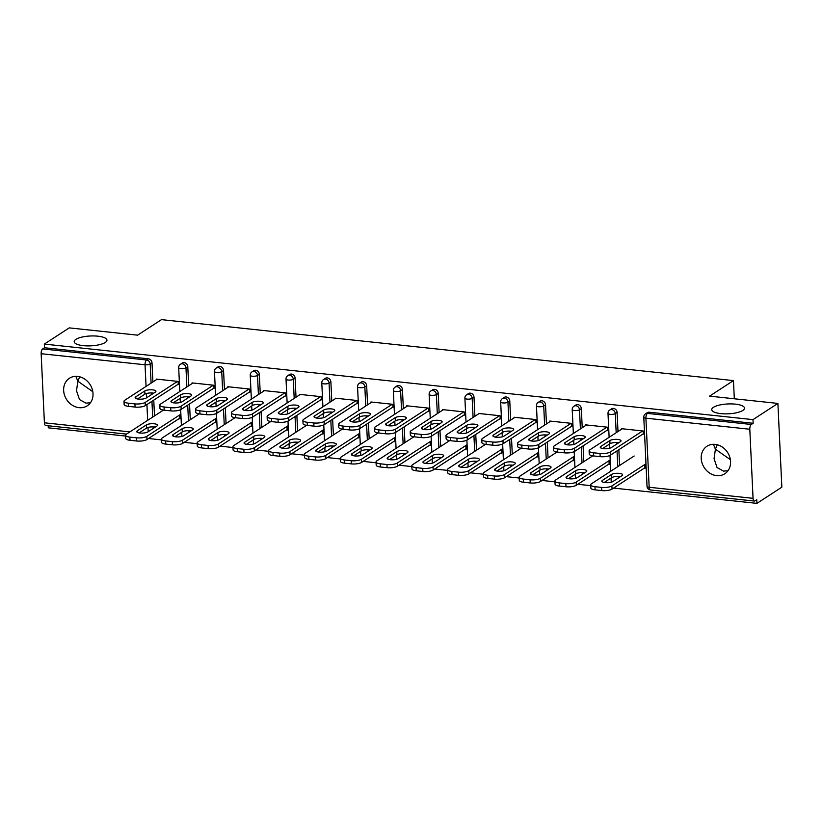 <?xml version="1.0" encoding="UTF-8"?>
<svg xmlns="http://www.w3.org/2000/svg" width="823" height="823" viewBox="0 0 823 823"><rect width="100%" height="100%" fill="white"/><g stroke="black" fill="none" stroke-linecap="round" stroke-linejoin="round"><path stroke-width="1.23" d="M728.005 470.725L723.561 471.116L717.049 467.536L714.055 458.668L715.424 449.193L713.387 444.307M713.448 407.323A16.398 4.928 -2.7 0 0 711.751 409.659A16.398 4.928 -2.7 0 0 724.507 413.856A16.398 4.928 -2.7 0 0 742.809 410.451A16.398 4.928 -2.7 0 0 744.517 408.115A16.398 4.928 -2.7 0 0 731.76 403.918A16.398 4.928 -2.7 0 0 713.448 407.323M90.448 402.756L86.004 403.147L79.492 399.577L76.498 390.699L77.876 381.224L75.829 376.337M75.901 339.354A16.398 4.928 -2.7 0 0 74.193 341.689A16.398 4.928 -2.7 0 0 86.95 345.886A16.398 4.928 -2.7 0 0 105.251 342.481A16.398 4.928 -2.7 0 0 106.959 340.146A16.398 4.928 -2.7 0 0 94.203 335.949A16.398 4.928 -2.7 0 0 75.901 339.354M79.059 407.663A16.398 13.909 -123 0 0 87.269 405.79A16.398 13.909 -123 0 0 92.125 388.888A16.398 13.909 -123 0 0 77.588 376.409A16.398 13.909 -123 0 0 69.389 378.282A16.398 13.909 -123 0 0 64.533 395.184A16.398 13.909 -123 0 0 79.059 407.663M716.617 475.632A16.398 13.909 -123 0 0 724.826 473.75A16.398 13.909 -123 0 0 729.682 456.847A16.398 13.909 -123 0 0 715.146 444.379A16.398 13.909 -123 0 0 706.947 446.251A16.398 13.909 -123 0 0 702.091 463.154A16.398 13.909 -123 0 0 716.617 475.632M126.485 434.112L45.707 425.501A3.848 1.677 -83.9 0 1 44.411 422.796L41.15 353.705A3.848 1.677 -83.9 0 1 42.683 348.931L44.504 347.748L44.329 344.086L69.245 327.883L137.595 335.167L161.483 319.633L733.458 380.607L709.56 396.141L777.9 403.424L781.85 487.165L756.934 503.367L756.759 499.705L754.938 500.888A3.848 1.677 96.1 0 1 754.362 501.053L650.468 489.973A3.848 1.677 96.1 0 1 649.172 487.267L753.055 498.337A3.848 1.677 96.1 0 0 754.362 501.053M48.187 425.769L48.279 427.826L125.641 436.067M148.51 438.505L161.421 439.883M184.29 442.321L197.191 443.7M220.07 446.138L232.971 447.517M255.84 449.955L268.751 451.323M291.62 453.761L304.52 455.14M327.4 457.578L340.3 458.956M363.169 461.394L376.08 462.773M398.949 465.211L411.86 466.579M434.729 469.017L447.63 470.396M470.499 472.834L483.41 474.213M506.279 476.651L519.19 478.019M542.059 480.457L554.959 481.836M577.828 484.274L590.739 485.652M613.608 488.09L756.934 503.367M734.311 398.785L733.458 380.607M749.804 429.246L645.911 418.177A3.848 1.677 96.1 0 1 647.444 413.403A3.848 3.261 -123 0 0 645.52 413.835L647.341 412.652A3.848 3.261 57 0 1 649.265 412.22L647.444 413.403L751.337 424.473A3.848 1.677 96.1 0 0 749.804 429.246L753.055 498.337M649.265 412.22L753.158 423.289L752.983 419.627L777.9 403.424M751.337 424.473L753.158 423.289M44.329 344.086L752.983 419.627M621.437 429.308L621.406 428.68L643.195 431.005L643.339 434.174M643.946 465.088L644.8 465.18L644.954 468.359L644.1 468.266M187.788 366.667L185.967 367.85A3.848 3.261 57 0 0 182.346 363.817A3.848 3.261 -123 0 0 180.432 364.26L182.243 363.077A3.848 3.261 57 0 1 184.167 362.634A3.848 3.261 57 0 1 187.788 366.667L188.683 385.771M189.537 403.928L190.288 419.709M44.504 347.748L148.397 358.818A3.848 3.261 57 0 1 152.008 362.85L152.903 381.954M153.767 400.122L154.508 415.893M214.021 388.405L213.877 385.236L192.088 382.911L192.119 383.539M214.628 419.319L215.482 419.411L215.636 422.59L214.782 422.497M259.338 374.29L257.517 375.473A3.848 3.261 57 0 0 253.906 371.451A3.848 3.261 -123 0 0 251.982 371.883L253.803 370.7A3.848 3.261 57 0 1 255.727 370.268A3.848 3.261 57 0 1 259.338 374.29L260.233 393.394M261.097 411.562L261.837 427.332M285.581 396.038L285.427 392.859L263.638 390.544L263.669 391.162M286.188 426.952L287.042 427.044L287.186 430.213L286.332 430.12M330.887 381.923L329.066 383.106A3.848 3.261 57 0 0 325.455 379.074A3.848 3.261 -123 0 0 323.532 379.516L325.352 378.333A3.848 3.261 57 0 1 327.276 377.891A3.848 3.261 57 0 1 330.887 381.923L331.792 401.027M332.646 419.185L333.387 434.966M357.131 403.661L356.976 400.492L335.198 398.167L335.218 398.795M357.738 434.575L358.591 434.667L358.746 437.846L357.892 437.754M402.447 389.546L400.626 390.73A3.848 3.261 57 0 0 397.005 386.707A3.848 3.261 -123 0 0 395.091 387.139L396.912 385.956A3.848 3.261 57 0 1 398.826 385.514A3.848 3.261 57 0 1 402.447 389.546L403.342 408.65M404.196 426.818L404.947 442.589M428.68 411.294L428.536 408.115L406.747 405.79L406.778 406.418M429.287 442.208L430.141 442.301L430.295 445.469L429.441 445.377M473.997 397.18L472.176 398.363A3.848 3.261 57 0 0 468.565 394.33A3.848 3.261 -123 0 0 466.641 394.773L468.462 393.589A3.848 3.261 57 0 1 470.386 393.147A3.848 3.261 57 0 1 473.997 397.18L474.902 416.284M475.756 434.441L476.496 450.222M500.24 418.917L500.086 415.749L478.297 413.424L478.328 414.051M500.847 449.831L501.701 449.924L501.845 453.103L500.991 453.01M545.546 404.803L543.725 405.986A3.848 3.261 57 0 0 540.114 401.963A3.848 3.261 -123 0 0 538.191 402.396L540.011 401.213A3.848 3.261 57 0 1 541.935 400.77A3.848 3.261 57 0 1 545.546 404.803L546.451 423.907M547.305 442.074L548.046 457.845M571.79 426.551L571.635 423.372L549.857 421.047L549.877 421.674M572.397 457.465L573.25 457.557L573.405 460.726L572.551 460.633M617.106 412.436L615.285 413.619A3.848 3.261 57 0 0 611.664 409.587A3.848 3.261 -123 0 0 609.75 410.029L611.571 408.846A3.848 3.261 57 0 1 613.485 408.403A3.848 3.261 57 0 1 617.106 412.436L618.001 431.54M618.855 449.697L619.606 465.468M608.176 461.281L609.03 461.364L609.174 464.542L608.32 464.45M607.569 430.357L607.415 427.188L585.626 424.863L585.657 425.491M581.326 408.62L579.505 409.803A3.848 3.261 57 0 0 575.894 405.77A3.848 3.261 -123 0 0 573.97 406.212L575.791 405.029A3.848 3.261 57 0 1 577.715 404.587A3.848 3.261 57 0 1 581.326 408.62L582.231 427.723M583.085 445.881L583.826 461.662M536.617 453.648L537.47 453.74L537.625 456.909L536.771 456.827M536.01 422.734L535.866 419.555L514.077 417.24L514.108 417.868M509.776 400.986L507.956 402.169A3.848 3.261 57 0 0 504.334 398.147A3.848 3.261 -123 0 0 502.421 398.579L504.242 397.396A3.848 3.261 57 0 1 506.155 396.964A3.848 3.261 57 0 1 509.776 400.986L510.671 420.1M511.525 438.258L512.276 454.029M465.067 446.025L465.921 446.107L466.075 449.286L465.221 449.193M464.46 415.111L464.306 411.932L442.527 409.607L442.548 410.235M438.217 393.363L436.396 394.546A3.848 3.261 57 0 0 432.785 390.514A3.848 3.261 -123 0 0 430.861 390.956L432.682 389.773A3.848 3.261 57 0 1 434.606 389.33A3.848 3.261 57 0 1 438.217 393.363L439.122 412.467M439.976 430.624L440.716 446.405M393.517 438.392L394.371 438.484L394.515 441.653L393.661 441.57M392.91 407.478L392.756 404.309L370.967 401.984L370.998 402.612M366.667 385.73L364.846 386.913A3.848 3.261 57 0 0 361.235 382.89A3.848 3.261 -123 0 0 359.312 383.333L361.132 382.139A3.848 3.261 57 0 1 363.056 381.707A3.848 3.261 57 0 1 366.667 385.73L367.572 404.844M368.426 423.001L369.167 438.772M321.958 430.768L322.811 430.851L322.966 434.03L322.112 433.937M321.351 399.855L321.207 396.676L299.418 394.351L299.449 394.978M295.118 378.107L293.297 379.29A3.848 3.261 57 0 0 289.675 375.257A3.848 3.261 -123 0 0 287.762 375.7L289.573 374.516A3.848 3.261 57 0 1 291.496 374.074A3.848 3.261 57 0 1 295.118 378.107L296.013 397.211M296.866 415.378L297.617 431.149M250.408 423.135L251.262 423.228L251.416 426.396L250.562 426.314M249.801 392.221L249.647 389.053L227.868 386.728L227.889 387.355M223.558 370.473L221.737 371.657A3.848 3.261 57 0 0 218.126 367.634A3.848 3.261 -123 0 0 216.202 368.076L218.023 366.883A3.848 3.261 57 0 1 219.947 366.451A3.848 3.261 57 0 1 223.558 370.473L224.463 389.588M225.317 407.745L226.058 423.516M178.858 415.512L179.712 415.594L179.856 418.773L179.002 418.681M178.252 384.598L178.097 381.419L156.308 379.094L156.339 379.722M717.224 444.759L715.424 449.193L730.361 459.666M79.666 376.79L77.876 381.224L92.804 391.697M602.611 448.556L609.997 443.741A5.895 1.769 177.3 0 1 618.803 442.733M642.825 434.122L610.46 455.16A7.685 2.315 177.3 0 1 600.162 456.652L593.517 455.942A7.685 2.315 177.3 0 1 589.247 454.08L589.103 450.911A7.685 2.315 -2.7 0 0 593.362 452.763L593.517 455.942M589.103 450.911A7.685 2.315 -2.7 0 1 589.896 449.811L622.26 428.773M642.67 430.943L610.306 451.992L610.46 455.16M600.162 456.652L600.018 453.473L593.362 452.763M600.862 446.416L609.853 440.572A5.895 1.769 177.3 0 1 616.427 439.348A5.895 1.769 177.3 0 1 621.015 440.861A5.895 1.769 177.3 0 1 620.398 441.694L611.407 447.537A5.895 1.769 177.3 0 1 604.833 448.761A5.895 1.769 177.3 0 1 600.245 447.259A5.895 1.769 177.3 0 1 600.862 446.416L600.934 448.031M600.018 453.473A7.685 2.315 -2.7 0 0 610.306 451.992M611.448 474.511L602.457 480.354A5.895 1.769 -2.7 0 0 601.85 481.188A5.895 1.769 -2.7 0 0 606.428 482.7A5.895 1.769 -2.7 0 0 613.012 481.476L622.003 475.632A5.895 1.769 -2.7 0 0 622.61 474.789A5.895 1.769 -2.7 0 0 618.032 473.287A5.895 1.769 -2.7 0 0 611.448 474.511L611.602 477.679L604.205 482.484M634.163 456.004L591.5 483.749A7.685 2.315 -2.7 0 0 590.698 484.84A7.685 2.315 -2.7 0 0 594.967 486.702L601.613 487.411A7.685 2.315 -2.7 0 0 611.911 485.92L612.055 489.099L644.923 467.731M645.973 463.771L611.911 485.92M594.967 486.702L595.111 489.87L601.767 490.58L601.613 487.411M620.398 476.671A5.895 1.769 -2.7 0 0 611.602 477.679M595.111 489.87A7.685 2.315 177.3 0 1 590.852 488.018L590.698 484.84M612.055 489.099A7.685 2.315 177.3 0 1 601.767 490.58M566.831 444.739L574.217 439.935A5.895 1.769 177.3 0 1 583.023 438.926M607.045 430.306L574.68 451.343A7.685 2.315 177.3 0 1 564.393 452.835L557.737 452.125A7.685 2.315 177.3 0 1 553.467 450.263L553.323 447.095A7.685 2.315 -2.7 0 0 557.593 448.947L557.737 452.125M553.323 447.095A7.685 2.315 -2.7 0 1 554.126 445.994L586.48 424.956M606.89 427.137L574.536 448.175L574.68 451.343M564.393 452.835L564.239 449.656L557.593 448.947M565.082 442.599L574.073 436.756A5.895 1.769 177.3 0 1 580.647 435.532A5.895 1.769 177.3 0 1 585.235 437.044A5.895 1.769 177.3 0 1 584.618 437.887L575.637 443.731A5.895 1.769 177.3 0 1 569.053 444.955A5.895 1.769 177.3 0 1 564.475 443.443A5.895 1.769 177.3 0 1 565.082 442.599L565.164 444.225M564.239 449.656A7.685 2.315 -2.7 0 0 574.536 448.175M531.051 440.922L538.448 436.118A5.895 1.769 177.3 0 1 547.244 435.11M571.265 426.489L538.911 447.537A7.685 2.315 177.3 0 1 528.613 449.019L521.957 448.309A7.685 2.315 177.3 0 1 517.698 446.457L517.544 443.278A7.685 2.315 -2.7 0 0 521.813 445.14L521.957 448.309M517.544 443.278A7.685 2.315 -2.7 0 1 518.346 442.188L550.71 421.139M571.121 423.32L538.756 444.358L538.911 447.537M528.613 449.019L528.459 445.85L521.813 445.14M529.302 438.793L538.293 432.939A5.895 1.769 177.3 0 1 544.877 431.715A5.895 1.769 177.3 0 1 549.455 433.227A5.895 1.769 177.3 0 1 548.848 434.071L539.857 439.914A5.895 1.769 177.3 0 1 533.273 441.138A5.895 1.769 177.3 0 1 528.695 439.626A5.895 1.769 177.3 0 1 529.302 438.793L529.384 440.408M528.459 445.85A7.685 2.315 -2.7 0 0 538.756 444.358M495.281 437.106L502.668 432.301A5.895 1.769 177.3 0 1 511.474 431.293M535.495 422.683L503.131 443.72A7.685 2.315 177.3 0 1 492.833 445.202L486.187 444.492A7.685 2.315 177.3 0 1 481.918 442.64L481.774 439.461A7.685 2.315 -2.7 0 0 486.033 441.323L486.187 444.492M481.774 439.461A7.685 2.315 -2.7 0 1 482.566 438.371L514.931 417.333M535.341 419.504L502.976 440.542L503.131 443.72M492.833 445.202L492.689 442.033L486.033 441.323M493.533 434.976L502.524 429.133A5.895 1.769 177.3 0 1 509.098 427.909A5.895 1.769 177.3 0 1 513.686 429.411A5.895 1.769 177.3 0 1 513.068 430.254L504.077 436.097A5.895 1.769 177.3 0 1 497.504 437.322A5.895 1.769 177.3 0 1 492.915 435.809A5.895 1.769 177.3 0 1 493.533 434.976L493.605 436.591M492.689 442.033A7.685 2.315 -2.7 0 0 502.976 440.542M459.501 433.299L466.888 428.485A5.895 1.769 177.3 0 1 475.694 427.476M499.715 418.866L467.351 439.904A7.685 2.315 177.3 0 1 457.063 441.395L450.407 440.686A7.685 2.315 177.3 0 1 446.138 438.824L445.994 435.655A7.685 2.315 -2.7 0 0 450.263 437.507L450.407 440.686M445.994 435.655A7.685 2.315 -2.7 0 1 446.796 434.554L479.151 413.516M499.561 415.687L467.207 436.735L467.351 439.904M457.063 441.395L456.909 438.217L450.263 437.507M457.753 431.159L466.744 425.316A5.895 1.769 177.3 0 1 473.318 424.092A5.895 1.769 177.3 0 1 477.906 425.604A5.895 1.769 177.3 0 1 477.289 426.437L468.308 432.281A5.895 1.769 177.3 0 1 461.724 433.505A5.895 1.769 177.3 0 1 457.146 432.003A5.895 1.769 177.3 0 1 457.753 431.159L457.835 432.775M456.909 438.217A7.685 2.315 -2.7 0 0 467.207 436.735M423.722 429.483L431.118 424.678A5.895 1.769 177.3 0 1 439.914 423.67M463.935 415.049L431.581 436.087A7.685 2.315 177.3 0 1 421.283 437.579L414.627 436.869A7.685 2.315 177.3 0 1 410.368 435.007L410.214 431.838A7.685 2.315 -2.7 0 0 414.483 433.69L414.627 436.869M410.214 431.838A7.685 2.315 -2.7 0 1 411.016 430.738L443.381 409.7M463.791 411.881L431.427 432.919L431.581 436.087M421.283 437.579L421.129 434.4L414.483 433.69M421.973 427.343L430.964 421.499A5.895 1.769 177.3 0 1 437.548 420.275A5.895 1.769 177.3 0 1 442.126 421.788A5.895 1.769 177.3 0 1 441.519 422.631L432.528 428.474A5.895 1.769 177.3 0 1 425.944 429.699A5.895 1.769 177.3 0 1 421.366 428.186A5.895 1.769 177.3 0 1 421.973 427.343L422.055 428.968M421.129 434.4A7.685 2.315 -2.7 0 0 431.427 432.919M575.668 470.694L566.687 476.538A5.895 1.769 -2.7 0 0 566.07 477.381A5.895 1.769 -2.7 0 0 570.658 478.883A5.895 1.769 -2.7 0 0 577.232 477.659L586.223 471.816A5.895 1.769 -2.7 0 0 586.83 470.982A5.895 1.769 -2.7 0 0 582.252 469.47A5.895 1.769 -2.7 0 0 575.668 470.694L575.822 473.863L568.436 478.667M592.776 455.839L555.72 479.932A7.685 2.315 -2.7 0 0 554.918 481.033A7.685 2.315 -2.7 0 0 559.187 482.885L565.843 483.595A7.685 2.315 -2.7 0 0 576.131 482.113L576.285 485.282L609.143 463.915M610.193 459.964L576.131 482.113M559.187 482.885L559.342 486.064L565.987 486.774L565.843 483.595M584.628 472.855A5.895 1.769 -2.7 0 0 575.822 473.863M559.342 486.064A7.685 2.315 177.3 0 1 555.072 484.202L554.918 481.033M576.285 485.282A7.685 2.315 177.3 0 1 565.987 486.774M539.898 466.878L530.907 472.721A5.895 1.769 -2.7 0 0 530.29 473.564A5.895 1.769 -2.7 0 0 534.878 475.077A5.895 1.769 -2.7 0 0 541.452 473.853L550.443 467.999A5.895 1.769 -2.7 0 0 551.06 467.166A5.895 1.769 -2.7 0 0 546.472 465.653A5.895 1.769 -2.7 0 0 539.898 466.878L540.042 470.056L532.656 474.861M556.996 452.033L519.951 476.116A7.685 2.315 -2.7 0 0 519.148 477.217A7.685 2.315 -2.7 0 0 523.418 479.068L530.063 479.778A7.685 2.315 -2.7 0 0 540.361 478.297L540.505 481.465L573.374 460.098M574.423 456.148L540.361 478.297M523.418 479.068L523.562 482.247L530.218 482.957L530.063 479.778M548.848 469.038A5.895 1.769 -2.7 0 0 540.042 470.056M523.562 482.247A7.685 2.315 177.3 0 1 519.292 480.385L519.148 477.217M540.505 481.465A7.685 2.315 177.3 0 1 530.218 482.957M504.118 463.061L495.127 468.915A5.895 1.769 -2.7 0 0 494.52 469.748A5.895 1.769 -2.7 0 0 499.098 471.26A5.895 1.769 -2.7 0 0 505.682 470.036L514.673 464.193A5.895 1.769 -2.7 0 0 515.28 463.349A5.895 1.769 -2.7 0 0 510.702 461.837A5.895 1.769 -2.7 0 0 504.118 463.061L504.273 466.24L496.876 471.044M521.216 448.216L484.171 472.309A7.685 2.315 -2.7 0 0 483.368 473.4A7.685 2.315 -2.7 0 0 487.638 475.262L494.284 475.972A7.685 2.315 -2.7 0 0 504.581 474.48L504.725 477.659L537.594 456.281M538.643 452.331L504.581 474.48M487.638 475.262L487.782 478.43L494.438 479.14L494.284 475.972M513.068 465.232A5.895 1.769 -2.7 0 0 504.273 466.24M487.782 478.43A7.685 2.315 177.3 0 1 483.523 476.579L483.368 473.4M504.725 477.659A7.685 2.315 177.3 0 1 494.438 479.14M468.338 459.255L459.357 465.098A5.895 1.769 -2.7 0 0 458.74 465.931A5.895 1.769 -2.7 0 0 463.328 467.443A5.895 1.769 -2.7 0 0 469.902 466.219L478.893 460.376A5.895 1.769 -2.7 0 0 479.5 459.532A5.895 1.769 -2.7 0 0 474.922 458.03A5.895 1.769 -2.7 0 0 468.338 459.255L468.493 462.423L461.106 467.227M485.447 444.399L448.391 468.493A7.685 2.315 -2.7 0 0 447.589 469.583A7.685 2.315 -2.7 0 0 451.858 471.445L458.514 472.155A7.685 2.315 -2.7 0 0 468.801 470.663L468.956 473.842L501.814 452.475M502.863 448.514L468.801 470.663M451.858 471.445L452.012 474.614L458.658 475.324L458.514 472.155M477.289 461.415A5.895 1.769 -2.7 0 0 468.493 462.423M452.012 474.614A7.685 2.315 177.3 0 1 447.743 472.762L447.589 469.583M468.956 473.842A7.685 2.315 177.3 0 1 458.658 475.324M432.569 455.438L423.578 461.281A5.895 1.769 -2.7 0 0 422.96 462.125A5.895 1.769 -2.7 0 0 427.549 463.627A5.895 1.769 -2.7 0 0 434.122 462.403L443.113 456.559A5.895 1.769 -2.7 0 0 443.731 455.726A5.895 1.769 -2.7 0 0 439.143 454.214A5.895 1.769 -2.7 0 0 432.569 455.438L432.713 458.606L425.326 463.421M449.667 440.583L412.621 464.676A7.685 2.315 -2.7 0 0 411.819 465.777A7.685 2.315 -2.7 0 0 416.078 467.629L422.734 468.338A7.685 2.315 -2.7 0 0 433.032 466.857L433.176 470.026L466.044 448.658M467.094 444.708L433.032 466.857M416.078 467.629L416.232 470.807L422.888 471.517L422.734 468.338M441.519 457.598A5.895 1.769 -2.7 0 0 432.713 458.606M416.232 470.807A7.685 2.315 177.3 0 1 411.963 468.945L411.819 465.777M433.176 470.026A7.685 2.315 177.3 0 1 422.888 471.517M387.952 425.666L395.338 420.862A5.895 1.769 177.3 0 1 404.144 419.853M428.166 411.233L395.801 432.281A7.685 2.315 177.3 0 1 385.503 433.762L378.858 433.052A7.685 2.315 177.3 0 1 374.588 431.201L374.444 428.022A7.685 2.315 -2.7 0 0 378.703 429.884L378.858 433.052M374.444 428.022A7.685 2.315 -2.7 0 1 375.237 426.931L407.601 405.883M428.011 408.064L395.647 429.102L395.801 432.281M385.503 433.762L385.359 430.594L378.703 429.884M386.203 423.536L395.194 417.683A5.895 1.769 177.3 0 1 401.768 416.469A5.895 1.769 177.3 0 1 406.356 417.971A5.895 1.769 177.3 0 1 405.739 418.814L396.748 424.658A5.895 1.769 177.3 0 1 390.174 425.882A5.895 1.769 177.3 0 1 385.586 424.37A5.895 1.769 177.3 0 1 386.203 423.536L386.275 425.152M385.359 430.594A7.685 2.315 -2.7 0 0 395.647 429.102M396.789 451.621L387.798 457.465A5.895 1.769 -2.7 0 0 387.191 458.308A5.895 1.769 -2.7 0 0 391.769 459.82A5.895 1.769 -2.7 0 0 398.353 458.596L407.344 452.743A5.895 1.769 -2.7 0 0 407.951 451.909A5.895 1.769 -2.7 0 0 403.363 450.397A5.895 1.769 -2.7 0 0 396.789 451.621L396.943 454.8L389.546 459.604M413.887 436.776L376.841 460.859A7.685 2.315 -2.7 0 0 376.039 461.96A7.685 2.315 -2.7 0 0 380.308 463.812L386.954 464.522A7.685 2.315 -2.7 0 0 397.252 463.04L397.396 466.209L430.264 444.842M431.314 440.891L397.252 463.04M380.308 463.812L380.452 466.991L387.108 467.701L386.954 464.522M405.739 453.792A5.895 1.769 -2.7 0 0 396.943 454.8M380.452 466.991A7.685 2.315 177.3 0 1 376.193 465.129L376.039 461.96M397.396 466.209A7.685 2.315 177.3 0 1 387.108 467.701M352.172 421.849L359.558 417.045A5.895 1.769 177.3 0 1 368.365 416.037M392.386 407.426L360.021 428.464A7.685 2.315 177.3 0 1 349.734 429.945L343.078 429.236A7.685 2.315 177.3 0 1 338.809 427.384L338.665 424.205A7.685 2.315 -2.7 0 0 342.934 426.067L343.078 429.236M338.665 424.205A7.685 2.315 -2.7 0 1 339.467 423.115L371.821 402.077M392.232 404.247L359.877 425.285L360.021 428.464M349.734 429.945L349.58 426.777L342.934 426.067M350.423 419.72L359.414 413.876A5.895 1.769 177.3 0 1 365.988 412.652A5.895 1.769 177.3 0 1 370.576 414.154A5.895 1.769 177.3 0 1 369.959 414.998L360.978 420.841A5.895 1.769 177.3 0 1 354.394 422.065A5.895 1.769 177.3 0 1 349.816 420.563A5.895 1.769 177.3 0 1 350.423 419.72L350.505 421.335M349.58 426.777A7.685 2.315 -2.7 0 0 359.877 425.285M361.009 447.805L352.028 453.658A5.895 1.769 -2.7 0 0 351.411 454.491A5.895 1.769 -2.7 0 0 355.999 456.004A5.895 1.769 -2.7 0 0 362.573 454.78L371.564 448.936A5.895 1.769 -2.7 0 0 372.171 448.093A5.895 1.769 -2.7 0 0 367.593 446.58A5.895 1.769 -2.7 0 0 361.009 447.805L361.163 450.983L353.777 455.788M378.117 432.96L341.061 457.053A7.685 2.315 -2.7 0 0 340.259 458.144A7.685 2.315 -2.7 0 0 344.528 460.006L351.184 460.715A7.685 2.315 -2.7 0 0 361.472 459.224L361.626 462.403L394.484 441.025M395.534 437.075L361.472 459.224M344.528 460.006L344.683 463.174L351.328 463.884L351.184 460.715M369.959 449.975A5.895 1.769 -2.7 0 0 361.163 450.983M344.683 463.174A7.685 2.315 177.3 0 1 340.413 461.322L340.259 458.144M361.626 462.403A7.685 2.315 177.3 0 1 351.328 463.884M316.392 418.043L323.789 413.239A5.895 1.769 177.3 0 1 332.585 412.22M356.606 403.609L324.252 424.647A7.685 2.315 177.3 0 1 313.954 426.139L307.298 425.429A7.685 2.315 177.3 0 1 303.039 423.567L302.885 420.399A7.685 2.315 -2.7 0 0 307.154 422.25L307.298 425.429M302.885 420.399A7.685 2.315 -2.7 0 1 303.687 419.298L336.051 398.26M356.462 400.431L324.097 421.479L324.252 424.647M313.954 426.139L313.8 422.96L307.154 422.25M314.643 415.903L323.634 410.06A5.895 1.769 177.3 0 1 330.218 408.836A5.895 1.769 177.3 0 1 334.796 410.348A5.895 1.769 177.3 0 1 334.189 411.181L325.198 417.024A5.895 1.769 177.3 0 1 318.614 418.249A5.895 1.769 177.3 0 1 314.036 416.747A5.895 1.769 177.3 0 1 314.643 415.903L314.725 417.518M313.8 422.96A7.685 2.315 -2.7 0 0 324.097 421.479M325.239 443.998L316.248 449.842A5.895 1.769 -2.7 0 0 315.631 450.675A5.895 1.769 -2.7 0 0 320.219 452.187A5.895 1.769 -2.7 0 0 326.793 450.963L335.784 445.12A5.895 1.769 -2.7 0 0 336.401 444.276A5.895 1.769 -2.7 0 0 331.813 442.774A5.895 1.769 -2.7 0 0 325.239 443.998L325.383 447.167L317.997 451.971M342.337 429.143L305.282 453.236A7.685 2.315 -2.7 0 0 304.489 454.327A7.685 2.315 -2.7 0 0 308.748 456.189L315.404 456.899A7.685 2.315 -2.7 0 0 325.702 455.407L325.846 458.586L358.715 437.219M359.764 433.258L325.702 455.407M308.748 456.189L308.903 459.357L315.559 460.067L315.404 456.899M334.189 446.159A5.895 1.769 -2.7 0 0 325.383 447.167M308.903 459.357A7.685 2.315 177.3 0 1 304.633 457.506L304.489 454.327M325.846 458.586A7.685 2.315 177.3 0 1 315.559 460.067M280.622 414.226L288.009 409.422A5.895 1.769 177.3 0 1 296.815 408.414M320.826 399.793L288.472 420.831A7.685 2.315 177.3 0 1 278.174 422.322L271.528 421.613A7.685 2.315 177.3 0 1 267.259 419.751L267.115 416.582A7.685 2.315 -2.7 0 0 271.374 418.434L271.528 421.613M267.115 416.582A7.685 2.315 -2.7 0 1 267.907 415.481L300.272 394.443M320.682 396.624L288.317 417.662L288.472 420.831M278.174 422.322L278.03 419.144L271.374 418.434M278.874 412.086L287.855 406.243A5.895 1.769 177.3 0 1 294.439 405.019A5.895 1.769 177.3 0 1 299.027 406.531A5.895 1.769 177.3 0 1 298.41 407.375L289.418 413.218A5.895 1.769 177.3 0 1 282.845 414.442A5.895 1.769 177.3 0 1 278.256 412.93A5.895 1.769 177.3 0 1 278.874 412.086L278.946 413.712M278.03 419.144A7.685 2.315 -2.7 0 0 288.317 417.662M289.459 440.182L280.468 446.025A5.895 1.769 -2.7 0 0 279.861 446.868A5.895 1.769 -2.7 0 0 284.439 448.37A5.895 1.769 -2.7 0 0 291.023 447.146L300.014 441.303A5.895 1.769 -2.7 0 0 300.621 440.47A5.895 1.769 -2.7 0 0 296.033 438.957A5.895 1.769 -2.7 0 0 289.459 440.182L289.614 443.35L282.217 448.165M306.557 425.326L269.512 449.42A7.685 2.315 -2.7 0 0 268.709 450.52A7.685 2.315 -2.7 0 0 272.979 452.372L279.625 453.082A7.685 2.315 -2.7 0 0 289.922 451.601L290.066 454.769L322.935 433.402M323.984 429.452L289.922 451.601M272.979 452.372L273.123 455.551L279.779 456.261L279.625 453.082M298.41 442.342A5.895 1.769 -2.7 0 0 289.614 443.35M273.123 455.551A7.685 2.315 177.3 0 1 268.864 453.689L268.709 450.52M290.066 454.769A7.685 2.315 177.3 0 1 279.779 456.261M244.843 410.41L252.229 405.605A5.895 1.769 177.3 0 1 261.035 404.597M285.056 395.976L252.692 417.024A7.685 2.315 177.3 0 1 242.404 418.506L235.748 417.796A7.685 2.315 177.3 0 1 231.479 415.944L231.335 412.765A7.685 2.315 -2.7 0 0 235.604 414.627L235.748 417.796M231.335 412.765A7.685 2.315 -2.7 0 1 232.137 411.675L264.492 390.627M284.902 392.808L252.548 413.846L252.692 417.024M242.404 418.506L242.25 415.337L235.604 414.627M243.094 408.28L252.085 402.437A5.895 1.769 177.3 0 1 258.659 401.213A5.895 1.769 177.3 0 1 263.247 402.714A5.895 1.769 177.3 0 1 262.63 403.558L253.649 409.401A5.895 1.769 177.3 0 1 247.065 410.626A5.895 1.769 177.3 0 1 242.476 409.113A5.895 1.769 177.3 0 1 243.094 408.28L243.166 409.895M242.25 415.337A7.685 2.315 -2.7 0 0 252.548 413.846M253.679 436.365L244.698 442.208A5.895 1.769 -2.7 0 0 244.081 443.052A5.895 1.769 -2.7 0 0 248.669 444.564A5.895 1.769 -2.7 0 0 255.243 443.34L264.234 437.497A5.895 1.769 -2.7 0 0 264.841 436.653A5.895 1.769 -2.7 0 0 260.263 435.141A5.895 1.769 -2.7 0 0 253.679 436.365L253.834 439.544L246.447 444.348M270.788 421.52L233.732 445.603A7.685 2.315 -2.7 0 0 232.93 446.704A7.685 2.315 -2.7 0 0 237.199 448.556L243.855 449.265A7.685 2.315 -2.7 0 0 254.142 447.784L254.297 450.953L287.155 429.585M288.204 425.635L254.142 447.784M237.199 448.556L237.353 451.734L243.999 452.444L243.855 449.265M262.63 438.536A5.895 1.769 -2.7 0 0 253.834 439.544M237.353 451.734A7.685 2.315 177.3 0 1 233.084 449.872L232.93 446.704M254.297 450.953A7.685 2.315 177.3 0 1 243.999 452.444M209.063 406.593L216.459 401.789A5.895 1.769 177.3 0 1 225.255 400.78M249.276 392.17L216.922 413.208A7.685 2.315 177.3 0 1 206.624 414.689L199.968 413.99A7.685 2.315 177.3 0 1 195.709 412.128L195.555 408.949A7.685 2.315 -2.7 0 0 199.824 410.811L199.968 413.99M195.555 408.949A7.685 2.315 -2.7 0 1 196.358 407.858L228.722 386.82M249.132 388.991L216.768 410.029L216.922 413.208M206.624 414.689L206.47 411.521L199.824 410.811M207.314 404.463L216.305 398.62A5.895 1.769 177.3 0 1 222.889 397.396A5.895 1.769 177.3 0 1 227.467 398.898A5.895 1.769 177.3 0 1 226.86 399.741L217.869 405.585A5.895 1.769 177.3 0 1 211.285 406.809A5.895 1.769 177.3 0 1 206.707 405.307A5.895 1.769 177.3 0 1 207.314 404.463L207.396 406.078M206.47 411.521A7.685 2.315 -2.7 0 0 216.768 410.029M217.91 432.548L208.919 438.402A5.895 1.769 -2.7 0 0 208.301 439.235A5.895 1.769 -2.7 0 0 212.89 440.747A5.895 1.769 -2.7 0 0 219.463 439.523L228.455 433.68A5.895 1.769 -2.7 0 0 229.072 432.836A5.895 1.769 -2.7 0 0 224.484 431.334A5.895 1.769 -2.7 0 0 217.91 432.548L218.054 435.727L210.667 440.531M235.008 417.703L197.952 441.797A7.685 2.315 -2.7 0 0 197.16 442.887A7.685 2.315 -2.7 0 0 201.419 444.749L208.075 445.459A7.685 2.315 -2.7 0 0 218.373 443.967L218.517 447.146L251.385 425.769M252.435 421.818L218.373 443.967M201.419 444.749L201.573 447.918L208.219 448.628L208.075 445.459M226.86 434.719A5.895 1.769 -2.7 0 0 218.054 435.727M201.573 447.918A7.685 2.315 177.3 0 1 197.304 446.066L197.16 442.887M218.517 447.146A7.685 2.315 177.3 0 1 208.219 448.628M173.293 402.786L180.679 397.982A5.895 1.769 177.3 0 1 189.485 396.964M213.496 388.353L181.142 409.391A7.685 2.315 177.3 0 1 170.845 410.883L164.199 410.173A7.685 2.315 177.3 0 1 159.929 408.311L159.785 405.142A7.685 2.315 -2.7 0 0 164.044 406.994L164.199 410.173M159.785 405.142A7.685 2.315 -2.7 0 1 160.578 404.042L192.942 383.004M213.352 385.174L180.988 406.223L181.142 409.391M170.845 410.883L170.7 407.704L164.044 406.994M171.544 400.647L180.525 394.803A5.895 1.769 177.3 0 1 187.109 393.579A5.895 1.769 177.3 0 1 191.697 395.091A5.895 1.769 177.3 0 1 191.08 395.925L182.089 401.768A5.895 1.769 177.3 0 1 175.515 402.992A5.895 1.769 177.3 0 1 170.927 401.49A5.895 1.769 177.3 0 1 171.544 400.647L171.616 402.262M170.7 407.704A7.685 2.315 -2.7 0 0 180.988 406.223M182.13 428.742L173.139 434.585A5.895 1.769 -2.7 0 0 172.532 435.418A5.895 1.769 -2.7 0 0 177.11 436.931A5.895 1.769 -2.7 0 0 183.694 435.706L192.685 429.863A5.895 1.769 -2.7 0 0 193.292 429.02A5.895 1.769 -2.7 0 0 188.704 427.518A5.895 1.769 -2.7 0 0 182.13 428.742L182.284 431.91L174.888 436.715M199.228 413.887L162.182 437.98A7.685 2.315 -2.7 0 0 161.38 439.071A7.685 2.315 -2.7 0 0 165.649 440.933L172.295 441.642A7.685 2.315 -2.7 0 0 182.593 440.151L182.737 443.33L215.605 421.962M216.655 418.012L182.593 440.151M165.649 440.933L165.793 444.101L172.449 444.811L172.295 441.642M191.08 430.902A5.895 1.769 -2.7 0 0 182.284 431.91M165.793 444.101A7.685 2.315 177.3 0 1 161.534 442.249L161.38 439.071M182.737 443.33A7.685 2.315 177.3 0 1 172.449 444.811M137.513 398.97L144.899 394.166A5.895 1.769 177.3 0 1 153.706 393.157M177.727 384.536L145.362 405.574A7.685 2.315 177.3 0 1 135.075 407.066L128.419 406.356A7.685 2.315 177.3 0 1 124.15 404.494L124.006 401.326A7.685 2.315 -2.7 0 0 128.275 403.188L128.419 406.356M124.006 401.326A7.685 2.315 -2.7 0 1 124.808 400.225L157.162 379.187M177.573 381.368L145.218 402.406L145.362 405.574M135.075 407.066L134.921 403.887L128.275 403.188M135.764 396.83L144.755 390.987A5.895 1.769 177.3 0 1 151.329 389.763A5.895 1.769 177.3 0 1 155.917 391.275A5.895 1.769 177.3 0 1 155.3 392.118L146.319 397.962A5.895 1.769 177.3 0 1 139.735 399.186A5.895 1.769 177.3 0 1 135.147 397.674A5.895 1.769 177.3 0 1 135.764 396.83L135.836 398.455M134.921 403.887A7.685 2.315 -2.7 0 0 145.218 402.406M146.35 424.925L137.369 430.768A5.895 1.769 -2.7 0 0 136.752 431.612A5.895 1.769 -2.7 0 0 141.34 433.114A5.895 1.769 -2.7 0 0 147.914 431.89L156.905 426.047A5.895 1.769 -2.7 0 0 157.512 425.213A5.895 1.769 -2.7 0 0 152.934 423.701A5.895 1.769 -2.7 0 0 146.35 424.925L146.504 428.094L139.118 432.908L141.247 433.114M163.448 410.08L126.403 434.163A7.685 2.315 -2.7 0 0 125.6 435.264A7.685 2.315 -2.7 0 0 129.869 437.116L136.525 437.826A7.685 2.315 -2.7 0 0 146.813 436.344L146.967 439.513L179.826 418.146M180.875 414.195L146.813 436.344M129.869 437.116L130.024 440.295L136.669 441.005L136.525 437.826M155.3 427.086A5.895 1.769 -2.7 0 0 146.504 428.094M130.024 440.295A7.685 2.315 177.3 0 1 125.754 438.433L125.6 435.264M146.967 439.513A7.685 2.315 177.3 0 1 136.669 441.005M645.52 413.835A3.848 3.848 0 0 0 643.781 417.24A3.848 1.152 177.3 0 0 645.911 418.177L649.172 487.267A3.848 1.152 177.3 0 1 647.032 486.331A3.848 3.848 0 0 0 650.468 489.973M44.411 422.796L129.88 431.9M148.191 431.715L147.996 427.466M147.656 420.347L146.916 404.566M146.597 397.776L146.391 393.528M146.062 386.409L145.043 364.774L41.15 353.705M42.683 348.931L146.576 360.001L148.397 358.818M152.008 362.85L150.187 364.033A3.848 1.152 -2.7 0 1 145.043 364.774A3.848 1.677 -83.9 0 1 146.576 360.001A3.848 3.261 57 0 1 150.187 364.033L151.093 383.137M609.75 410.029A3.848 3.848 0 0 0 608.002 413.434A3.848 1.152 177.3 0 0 610.131 414.36A3.848 1.152 -2.7 0 0 615.285 413.619L616.18 432.723M616.643 442.527L616.715 444.091M617.034 450.881L617.785 466.662M618.248 476.455L618.32 478.019M573.97 406.212A3.848 3.848 0 0 0 572.222 409.617A3.848 1.152 177.3 0 0 574.361 410.543A3.848 1.152 -2.7 0 0 579.505 409.803L580.41 428.906M580.873 438.71L580.945 440.274M581.264 447.074L582.005 462.845M582.468 472.649L582.54 474.213M538.191 402.396A3.848 3.848 0 0 0 536.452 405.801A3.848 1.152 177.3 0 0 538.581 406.727A3.848 1.152 -2.7 0 0 543.725 405.986L544.631 425.09M545.093 434.894L545.165 436.457M545.484 443.258L546.225 459.028M546.688 468.832L546.77 470.396M502.421 398.579A3.848 3.848 0 0 0 500.672 401.984A3.848 1.152 177.3 0 0 502.802 402.92A3.848 1.152 -2.7 0 0 507.956 402.169L508.851 421.283M509.314 431.077L509.386 432.651M509.704 439.441L510.455 455.212M510.918 465.016L510.99 466.579M466.641 394.773A3.848 3.848 0 0 0 464.892 398.178A3.848 1.152 177.3 0 0 467.032 399.104A3.848 1.152 -2.7 0 0 472.176 398.363L473.081 417.467M473.534 427.271L473.616 428.834M473.935 435.624L474.676 451.405M475.138 461.199L475.21 462.773M430.861 390.956A3.848 3.848 0 0 0 429.122 394.361A3.848 1.152 177.3 0 0 431.252 395.287A3.848 1.152 -2.7 0 0 436.396 394.546L437.301 413.65M437.764 423.454L437.836 425.018M438.155 431.818L438.896 447.589M439.359 457.393L439.441 458.956M395.091 387.139A3.848 3.848 0 0 0 393.343 390.544A3.848 1.152 177.3 0 0 395.472 391.47A3.848 1.152 -2.7 0 0 400.626 390.73L401.521 409.833M401.984 419.637L402.056 421.201M402.375 428.001L403.126 443.772M403.589 453.576L403.661 455.14M359.312 383.333A3.848 3.848 0 0 0 357.563 386.728A3.848 1.152 177.3 0 0 359.702 387.664A3.848 1.152 -2.7 0 0 364.846 386.913L365.751 406.027M366.204 415.821L366.286 417.395M366.605 424.184L367.346 439.955M367.809 449.759L367.881 451.323M323.532 379.516A3.848 3.848 0 0 0 321.793 382.921A3.848 1.152 177.3 0 0 323.923 383.847A3.848 1.152 -2.7 0 0 329.066 383.106L329.972 402.21M330.435 412.014L330.507 413.578M330.825 420.368L331.566 436.149M332.029 445.943L332.111 447.517M287.762 375.7A3.848 3.848 0 0 0 286.013 379.105A3.848 1.152 177.3 0 0 288.143 380.031A3.848 1.152 -2.7 0 0 293.297 379.29L294.192 398.394M294.655 408.198L294.727 409.761M295.046 416.561L295.796 432.332M296.259 442.136L296.331 443.7M251.982 371.883A3.848 3.848 0 0 0 250.233 375.288A3.848 1.152 177.3 0 0 252.373 376.214A3.848 1.152 -2.7 0 0 257.517 375.473L258.422 394.577M258.875 404.381L258.957 405.945M259.276 412.745L260.017 428.516M260.48 438.32L260.552 439.883M216.202 368.076A3.848 3.848 0 0 0 214.464 371.471A3.848 1.152 177.3 0 0 216.593 372.408A3.848 1.152 -2.7 0 0 221.737 371.657L222.642 390.771M223.105 400.575L223.177 402.138M223.496 408.928L224.237 424.699M224.7 434.503L224.782 436.067M180.432 364.26A3.848 3.848 0 0 0 178.684 367.665A3.848 1.152 177.3 0 0 180.813 368.591A3.848 1.152 -2.7 0 0 185.967 367.85L186.862 386.954M187.325 396.758L187.397 398.322M187.716 405.111L188.467 420.892M188.93 430.686L189.002 432.26M151.545 392.941L151.627 394.505M151.946 401.305L152.687 417.076M153.15 426.88L153.222 428.444M609.853 440.572L609.997 443.741M602.539 481.969L602.457 480.354M574.073 436.756L574.217 439.935M538.293 432.939L538.448 436.118M502.524 429.133L502.668 432.301M466.744 425.316L466.888 428.485M430.964 421.499L431.118 424.678M566.759 478.153L566.687 476.538M530.979 474.346L530.907 472.721M495.209 470.53L495.127 468.915M459.429 466.713L459.357 465.098M423.65 462.896L423.578 461.281M395.194 417.683L395.338 420.862M387.88 459.09L387.798 457.465M359.414 413.876L359.558 417.045M352.1 455.273L352.028 453.658M323.634 410.06L323.789 413.239M316.32 451.457L316.248 449.842M287.855 406.243L288.009 409.422M280.55 447.64L280.468 446.025M252.085 402.437L252.229 405.605M244.77 443.834L244.698 442.208M216.305 398.62L216.459 401.789M208.991 440.017L208.919 438.402M180.525 394.803L180.679 397.982M173.221 436.2L173.139 434.585M144.755 390.987L144.899 394.166M137.441 432.384L137.369 430.768M643.781 417.24L647.032 486.331M608.002 413.434L609.123 437.311M609.452 444.101L609.648 448.257M609.987 455.428L610.728 471.24M611.047 478.04L611.242 482.185M572.222 409.617L573.353 433.495M573.672 440.284L573.868 444.441M574.207 451.621L574.948 467.433M575.277 474.223L575.472 478.379M536.452 405.801L537.573 429.678M537.892 436.478L538.088 440.624M538.427 447.805L539.178 463.616M539.497 470.406L539.693 474.562M500.672 401.984L501.793 425.872M502.123 432.661L502.318 436.807M502.658 443.988L503.398 459.8M503.717 466.6L503.913 470.746M464.892 398.178L466.024 422.055M466.343 428.845L466.538 433.001M466.878 440.171L467.618 455.983M467.948 462.783L468.143 466.929M429.122 394.361L430.244 418.238M430.563 425.038L430.758 429.184M431.098 436.365L431.849 452.177M432.168 458.967L432.363 463.123M393.343 390.544L394.464 414.422M394.793 421.222L394.989 425.368M395.328 432.548L396.069 448.36M396.388 455.15L396.583 459.306M357.563 386.728L358.694 410.615M359.013 417.405L359.209 421.551M359.548 428.732L360.289 444.543M360.608 451.343L360.813 455.489M321.793 382.921L322.914 406.799M323.233 413.588L323.429 417.745M323.768 424.915L324.519 440.727M324.838 447.527L325.034 451.673M286.013 379.105L287.134 402.982M287.464 409.782L287.659 413.928M287.999 421.109L288.739 436.92M289.058 443.71L289.254 447.866M250.233 375.288L251.365 399.165M251.684 405.965L251.879 410.111M252.219 417.292L252.959 433.104M253.278 439.894L253.474 444.05M214.464 371.471L215.585 395.359M215.904 402.149L216.099 406.295M216.439 413.475L217.19 429.287M217.509 436.087L217.704 440.233M178.684 367.665L179.805 391.542M180.134 398.332L180.33 402.488M180.659 409.659L181.41 425.481M181.729 432.27L181.924 436.416"/></g></svg>
